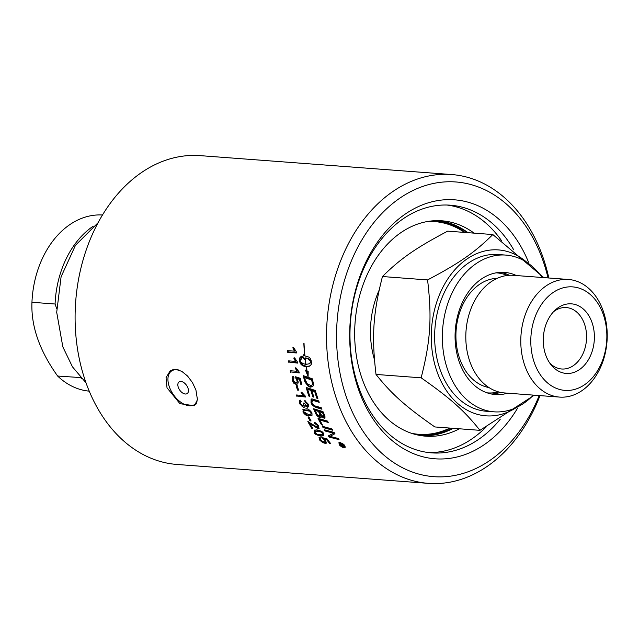 <?xml version="1.0" encoding="UTF-8"?>
<svg xmlns="http://www.w3.org/2000/svg" width="639" height="639" viewBox="0 0 639 639"><rect width="100%" height="100%" fill="white"/><g stroke="black" fill="none" stroke-linecap="round" stroke-linejoin="round"><path stroke-width="0.96" d="M323.797 435.646L321.497 435.83C317.711 435.159 315.506 434.009 314.891 432.379L314.46 430.079M322.527 434.76L322.439 433.314L320.954 431.956L315.682 431.149L314.971 431.724L315.283 432.787C318.973 435.958 317.2 433.937 318.318 434.704L322.527 434.76L323.022 434.416L322.935 432.97L321.441 431.613L318.086 430.774L315.53 431.189M314.356 430.239L316.816 429.871C321.018 430.83 323.19 432.004 323.342 433.394L323.813 435.63L321.002 436.173C316.401 434.975 314.204 433.825 314.404 432.723L314.18 430.231M341.274 444.664A154.846 113.215 -85.7 0 1 341.154 444.52L340.052 444.432A154.846 113.215 -85.7 0 1 339.589 443.865L342.288 444.073A154.846 113.215 94.3 0 0 342.752 444.64L343.383 446.262L342.001 445.463L341.585 446.278A154.846 113.215 -85.7 0 1 341.002 445.583L341.785 444.313A154.143 112.696 -85.7 0 1 341.665 444.161L340.555 444.081A154.143 112.696 -85.7 0 1 340.435 443.929M342.009 445.822A154.143 112.696 -85.7 0 1 341.506 445.231L341.242 445.391M343.894 445.902L342.512 445.103M342.416 444.217L341.585 444.552A154.846 113.215 94.3 0 0 341.769 444.776L342.847 445.663L343.478 445.287M342.847 445.663L342.504 444.832A154.846 113.215 -85.7 0 1 342.32 444.6L342.576 444.424M341.002 445.583L341.506 445.231M343.47 445.527L343.383 446.262L343.742 446.006M341.154 444.52L341.665 444.161M340.052 444.432L340.555 444.081M342.32 444.6L341.585 444.552M325.179 431.021A154.846 113.215 -85.7 0 1 324.404 429.791L334.077 432.403A154.846 113.215 94.3 0 0 334.94 433.729L329.948 436.365L338.183 438.442A154.846 113.215 94.3 0 0 339.045 439.624L329.253 437.108A154.846 113.215 -85.7 0 1 328.39 435.878L333.502 433.178L325.179 431.021L325.666 430.686A154.143 112.696 -85.7 0 1 325.243 430.015M333.502 433.178L333.989 432.835L325.666 430.686M334.924 433.697L329.948 436.365M331.122 435.942L331.617 435.606M329.253 437.108L329.748 436.764A154.143 112.696 -85.7 0 1 328.917 435.582M338.614 439.041L329.748 436.764M332.344 429.624L323.534 427.219A154.143 112.696 -85.7 0 1 323.102 426.485M323.046 427.555A154.846 113.215 -85.7 0 1 322.288 426.261L331.913 428.913A154.846 113.215 94.3 0 0 332.687 430.191L323.046 427.555L323.534 427.219M287.662 352.289A154.846 113.215 -85.7 0 1 287.518 350.651L294.363 351.17L292.822 347.776L293.86 347.848L296.352 351.897A154.846 113.215 94.3 0 0 296.448 352.952L287.662 352.289L288.157 351.945A154.143 112.696 -85.7 0 1 288.045 350.691M296.416 352.568L288.157 351.945M294.363 351.17L294.859 350.827L293.317 347.424M322.232 424.552L321.936 424.472A154.143 112.696 -85.7 0 1 318.773 418.577M327.935 421.868L320.259 419.679L319.788 420.015A154.846 113.215 94.3 0 0 322.543 425.111L321.457 424.807L321.936 424.472M321.457 424.807A154.846 113.215 -85.7 0 1 318.022 418.361L327.527 421.093A154.846 113.215 94.3 0 0 328.23 422.419L319.788 420.015M288.852 362.449A154.846 113.215 -85.7 0 1 288.628 360.867L295.482 361.378L293.78 358.096L294.819 358.175L297.494 362.089A154.846 113.215 94.3 0 0 297.638 363.112L289.339 362.113A154.143 112.696 -85.7 0 1 289.171 360.907M297.582 362.736L289.339 362.113M295.482 361.378L295.961 361.043L294.267 357.752M321.145 417.387L320.754 417.403C319.348 417.347 317.879 416.069 316.345 413.577A154.143 112.696 -85.7 0 1 314.284 408.96M325.123 417.882L321.673 415.885L320.275 417.738C318.31 417.131 316.84 415.853 315.874 413.904A154.846 113.215 -85.7 0 1 313.581 408.744L322.959 411.572A154.846 113.215 94.3 0 0 324.46 414.879L325.027 416.205L324.149 418.249L321.201 416.213M320.067 416.021C320.866 416.261 320.914 415.542 320.211 413.864A154.143 112.696 -85.7 0 1 318.957 411.109L315.722 410.142L315.251 410.47A154.846 113.215 94.3 0 0 316.345 412.922L316.992 414.232L319.588 416.348L320.562 415.925M323.941 416.644L324.037 414.615A154.143 112.696 -85.7 0 1 322.983 412.315L320.027 411.42L319.556 411.756A154.846 113.215 94.3 0 0 320.554 413.96L323.462 416.979L324.061 416.652M323.462 416.979C324.197 417.331 324.237 416.652 323.566 414.951A154.846 113.215 -85.7 0 1 322.511 412.642L322.983 412.315M319.588 416.348L319.732 414.192A154.846 113.215 -85.7 0 1 318.486 411.436L318.957 411.109M324.924 418.09L324.149 418.249L324.628 417.922M320.946 417.594L320.275 417.738L320.754 417.403M322.511 412.642L319.556 411.756M318.486 411.436L315.251 410.47M290.513 372.281A154.846 113.215 -85.7 0 1 290.218 370.748L297.063 371.267L295.218 368.08L296.264 368.16L299.108 371.954A154.846 113.215 94.3 0 0 299.3 372.944L290.993 371.954A154.143 112.696 -85.7 0 1 290.769 370.796M299.228 372.569L290.993 371.954M297.063 371.267L297.542 370.932L295.697 367.744M321.721 408.68L316.928 407.227C312.647 404.814 310.826 403.177 311.481 402.306L311.345 398.96M319.029 401.811L312.479 400.11M313.541 400.565L312.527 400.326L311.912 402.634C312.878 404.759 314.316 405.957 316.225 406.228L321.361 407.802A154.846 113.215 94.3 0 0 321.944 409.224L316.457 407.554C313.334 406.316 311.52 404.679 311.009 402.634L311.089 399.095L312.024 398.88L318.693 400.893A154.846 113.215 94.3 0 0 319.228 402.346L313.541 400.565L314.013 400.238M312.998 399.998L312.463 400.118M294.052 377.937L292.942 380.157L295.713 382.873L296.76 382.585L297.191 381.299L295.522 376.762L300.274 378.288A154.846 113.215 94.3 0 0 301.736 384.303L300.705 384.231A154.846 113.215 -85.7 0 1 299.523 379.414L297.023 378.576L298.277 382.122L297.742 383.887L296.216 384.446L293.908 383.336L292.063 380.093L292.71 376.643L293.613 376.355L294.052 377.937L293.644 378.04M297.662 383.975L296.688 384.119L294.379 383.009L292.534 379.766L292.966 376.499M297.023 378.576L297.502 378.24L300.003 379.079L299.523 379.414M296.863 382.473L297.558 381.731L297.542 380.117L296.057 376.938M295.697 378.16L296.176 377.833M300.705 384.231L301.185 383.895A154.143 112.696 -85.7 0 1 300.003 379.079M301.64 383.935L301.185 383.895M309.683 395.853L309.284 395.725A154.143 112.696 -85.7 0 1 306.816 387.649M313.733 396.643L313.342 396.515A154.143 112.696 -85.7 0 1 311.297 390.014L308.134 388.975L307.655 389.303A154.846 113.215 94.3 0 0 309.859 396.388L308.813 396.052L309.284 395.725M317.695 398.017L317.295 397.897A154.143 112.696 -85.7 0 1 315.179 391.292L312.335 390.349L311.864 390.677A154.846 113.215 94.3 0 0 313.909 397.178L312.87 396.843L313.342 396.515M308.813 396.052A154.846 113.215 -85.7 0 1 306.193 387.442L315.299 390.453A154.846 113.215 94.3 0 0 317.871 398.552L316.824 398.225A154.846 113.215 -85.7 0 1 314.707 391.619L311.864 390.677M314.707 391.619L315.179 391.292M316.824 398.225L317.295 397.897M312.87 396.843A154.846 113.215 -85.7 0 1 310.826 390.341L311.297 390.014M310.826 390.341L307.655 389.303M297.454 390.07A154.846 113.215 -85.7 0 1 296.184 385.597L297.271 385.684A154.846 113.215 94.3 0 0 298.533 390.149L297.454 390.07L297.926 389.742A154.143 112.696 -85.7 0 1 296.76 385.644M298.429 389.774L297.926 389.742M310.338 365.684L306.361 366.754A154.846 113.215 94.3 0 0 307.079 370.963L308.19 371.571L308.102 376.683L305.466 370.085L306.864 370.844A154.846 113.215 -85.7 0 1 306.169 366.746L301.912 365.165L299.803 362.025A154.846 113.215 -85.7 0 1 299.483 359.621L299.923 357.624L301.632 356.187A154.846 113.215 94.3 0 0 301.904 358.615L300.21 360.045L300.282 361.514L303.062 363.663L305.801 364.374A154.846 113.215 -85.7 0 1 305.011 358.287L305.202 358.303A154.846 113.215 94.3 0 0 306.001 364.39L309.324 363.767L311.241 361.219M304.364 358.375L302.646 356.905L304.436 354.086M311.177 360.747L307.774 358.247L304.324 358.096A154.846 113.215 94.3 0 0 304.468 359.31L302.151 357.249L302.646 356.905M310.834 362.305L309.947 363.359M301.896 358.559L301.217 359.006M300.098 360.284A154.143 112.696 -85.7 0 1 299.979 359.286L300.114 357.912L301.201 356.434M306.672 366.546A154.143 112.696 -85.7 0 1 306.648 366.411L302.391 364.829L300.29 361.682A154.143 112.696 -85.7 0 1 300.258 361.474M307.902 374.286L306.353 370.564M300.37 357.065L300.857 356.722M299.923 357.624L300.418 357.289M299.627 358.255L300.114 357.912M299.475 358.926L299.963 358.583M299.483 359.621L299.979 359.286M299.803 362.025L300.29 361.682M299.963 362.696L300.45 362.361M300.266 363.359L300.745 363.024M300.697 364.006L301.185 363.671M301.249 364.613L301.736 364.27M301.912 365.165L302.391 364.829M302.654 365.652L303.142 365.316M303.477 366.059L303.964 365.724M304.356 366.387L304.835 366.051M305.258 366.61L305.738 366.275M306.169 366.746L306.648 366.411M302.151 357.249L303.94 354.429A154.846 113.215 94.3 0 0 304.06 355.659L308.781 357.057L310.155 358.311L311.145 360.5A154.846 113.215 94.3 0 0 311.465 362.904L311.369 364.198L310.227 365.788L306.361 366.754M307.255 366.762L307.734 366.427M310.937 361.434L308.206 358.99L308.693 358.647M309.052 359.485L309.548 359.15M309.811 360.077L310.298 359.733M310.442 360.723L310.929 360.388M308.206 358.99L304.324 358.096M305.314 358.136L305.801 357.792M306.305 358.303L306.8 357.96M307.279 358.583L307.774 358.247M310.45 362.864L310.937 362.529M308.102 366.666L308.589 366.331M308.893 366.466L309.38 366.131M309.603 366.171L310.091 365.835M296.903 396.396A154.846 113.215 -85.7 0 1 296.432 394.982L303.277 395.501L301.073 392.562L302.111 392.642L305.386 396.148A154.846 113.215 94.3 0 0 305.69 397.051L297.375 396.068A154.143 112.696 -85.7 0 1 297.031 395.03M305.57 396.683L297.375 396.068M303.277 395.501L303.749 395.174L301.544 392.234M304.699 355.476A154.846 113.215 -85.7 0 1 303.837 343.287L304.028 343.295A154.846 113.215 94.3 0 0 304.899 355.484L304.883 355.348M301.145 401.548L300.258 403.6L302.99 406.021L303.829 403.984L303.333 403.009L304.332 403.225L306.76 405.821L307.407 404.112L305.059 401.971L304.739 400.605L308.278 404.152L308.613 406.124L308.038 407.075L307.311 407.219L304.915 405.565L304.795 407.027L303.605 407.458L299.364 403.528L299.308 400.749L300.49 400.15L301.145 401.548L300.745 401.659M304.763 407.059L304.076 407.131C302.742 407.219 301.328 405.909 299.835 403.201L299.899 400.278M304.915 405.565L305.386 405.238L308.333 406.827M302.99 406.021L303.884 405.669M303.461 405.693L303.829 403.984M305.059 401.971L305.33 400.821M307.231 405.493L307.878 403.784L305.53 401.643M306.76 405.821L307.495 405.485M312.862 386.411L311.417 386.635C309.532 385.101 310.714 389.223 305.354 381.555L304.763 379.622A154.143 112.696 -85.7 0 1 303.94 375.9M312.12 379.694L305.178 377.298L304.707 377.625A154.846 113.215 94.3 0 0 305.123 379.494L307.319 383.863L310.586 385.405L311.88 385.165L312.91 383.504L312.607 381.763A154.143 112.696 -85.7 0 1 312.12 379.694L311.648 380.021L304.707 377.625M312.088 384.974L312.91 383.504M304.883 381.882L304.292 379.949A154.846 113.215 -85.7 0 1 303.349 375.692L312.311 378.799A154.846 113.215 94.3 0 0 313.134 382.338L313.27 385.804L312.391 386.739L310.945 386.962C309.875 387.729 307.854 386.036 304.883 381.882L305.354 381.555M312.431 383.831L312.136 382.09A154.846 113.215 -85.7 0 1 311.648 380.021M310.881 414.312L311.033 412.69L309.747 411.189L304.779 410.302L303.892 410.693L303.717 411.74L308.445 414.567L309.859 414.583L311.353 413.976L311.505 412.363L310.219 410.861L306.96 409.958L304.332 410.406M311.976 415.326L309.564 415.574C308.341 416.301 306.305 415.031 303.461 411.772L303.269 409.391L302.798 409.719L305.897 408.912C307.407 408.313 309.412 409.599 311.928 412.778L312.032 415.27L309.092 415.909C307.039 416.189 305.011 414.927 302.99 412.107L303.174 409.335M310.881 420.582L310.482 420.55A154.143 112.696 -85.7 0 1 308.637 416.995M310.003 420.885A154.846 113.215 -85.7 0 1 307.974 416.947L309.052 417.027A154.846 113.215 94.3 0 0 311.081 420.965L310.003 420.885L310.482 420.55M320.802 438.418L320.49 440.079L324.149 442.18L324.987 442.044L324.604 440.375L321.824 437.547L326.984 438.793A154.846 113.215 94.3 0 0 330.515 443.37L329.492 443.29A154.846 113.215 -85.7 0 1 326.641 439.64L323.917 438.953L325.786 440.75L326.289 443.186L325.203 443.37L322.559 442.5L319.612 440.023L319.045 437.411L319.827 437.204L320.802 438.418L320.235 438.594L320.73 438.25M326.489 442.971L323.062 442.148L320.115 439.672L319.34 437.276M323.917 438.953L327.136 439.289L326.641 439.64M324.987 442.044L325.491 441.693L324.939 439.816M322.479 438.618L322.975 438.274L322.655 437.755M323.981 438.913L322.975 438.274M329.492 443.29L329.996 442.939A154.143 112.696 -85.7 0 1 327.136 439.289M319.125 428.322L310.322 423.058L309.843 423.393A154.846 113.215 94.3 0 0 312.719 428.322L311.688 428.242A154.846 113.215 -85.7 0 1 307.846 421.564L317.303 427.443L318.334 426.996M317.783 427.108L318.19 425.334L314.947 422.451M312.487 427.93L312.175 427.906A154.143 112.696 -85.7 0 1 308.605 421.74M317.303 427.443L317.711 425.67L314.827 423.553L314.228 422.267L318.613 425.766L318.925 428.529L318.038 428.705L309.843 423.393M311.688 428.242L312.175 427.906M314.827 423.553L315.307 423.226M343.678 447.236C344.852 446.925 344.948 446.278 343.958 445.303L340.212 443.043L339.493 443.186L339.868 445L343.678 447.236L345.124 446.381M339.804 442.515C342.536 443.49 344.086 444.432 344.461 445.343L344.988 447.564L344.109 447.731C342.903 447.715 341.33 446.789 339.373 444.96L338.91 442.699L339.804 442.515M339.245 443.594L339.205 442.563M345.196 447.34L343.894 447.244M340.619 442.683L339.493 443.186M428.41 483.364L176.971 464.457A154.846 113.215 -85.7 0 1 76.648 342.792A154.846 113.215 -85.7 0 1 140.86 172.993A154.846 113.215 -85.7 0 1 200.199 155.636L451.637 174.543A154.846 113.215 94.3 0 0 392.298 191.9A154.846 113.215 94.3 0 0 328.087 361.698A154.846 113.215 94.3 0 0 428.41 483.364A154.846 113.215 94.3 0 0 487.749 466.007A154.846 113.215 94.3 0 0 539.987 395.621M548.829 277.989A154.846 113.215 94.3 0 0 451.637 174.543M167.019 387.801L166.044 377.689L170.134 370.9L175.901 369.406L181.788 371.355L187.547 376.02L192.459 382.593L195.925 389.974L197.451 399.694L194.392 405.773L179.934 403.68L167.019 387.801M509.347 275.289A61.248 44.778 94.3 0 0 500.664 272.326M491.519 394.015A61.248 44.778 94.3 0 0 500.545 392.386M507.558 393.177A61.248 44.778 -85.7 0 1 495.353 394.535A61.248 44.778 -85.7 0 1 455.295 330.099A61.248 44.778 -85.7 0 1 504.538 272.39A61.248 44.778 -85.7 0 1 516.4 275.553M494.051 411.828L486.343 411.252A78.589 57.462 -85.7 0 1 434.935 328.574A78.589 57.462 -85.7 0 1 498.132 254.514L505.84 255.089A78.589 57.462 94.3 0 0 442.643 329.149A78.589 57.462 94.3 0 0 494.051 411.828A78.589 57.462 94.3 0 0 524.172 403.017A78.589 57.462 94.3 0 0 533.389 395.118M542.239 277.494A78.589 57.462 94.3 0 0 505.84 255.089M527.215 262.637A83.198 60.825 94.3 0 0 453.099 271.775A83.198 60.825 94.3 0 0 436.916 371.363A83.198 60.825 94.3 0 0 516.32 407.562M534.3 395.19L479.945 430.335C464.417 410.781 450.583 398.424 421.141 377.825C430.558 340.914 432.068 317.887 427.571 279.93C459.473 263.1 474.825 252.421 492.813 234.545L543.797 277.614M492.813 234.545L447.691 231.15C415.789 247.988 400.437 258.659 382.449 276.535C373.032 313.445 371.523 336.473 376.02 374.43C391.547 393.983 405.382 406.34 434.824 426.94L479.945 430.335M427.571 279.93L382.449 276.535M421.141 377.825L376.02 374.43M487.134 392.841A60.186 44.003 94.3 0 0 498.524 391.899M507.278 275.473A60.186 44.003 94.3 0 0 496.16 272.829M568.43 279.467L513.452 275.329A58.98 43.125 94.3 0 0 473.842 302.255A58.98 43.125 94.3 0 0 469.809 361.426A58.98 43.125 94.3 0 0 504.61 392.953L559.588 397.091A58.98 43.125 94.3 0 0 599.198 370.165A58.98 43.125 94.3 0 0 603.224 310.993A58.98 43.125 94.3 0 0 568.43 279.467A58.98 43.125 94.3 0 0 528.82 306.393A58.98 43.125 94.3 0 0 524.787 365.564A58.98 43.125 94.3 0 0 559.588 397.091M534.316 362.648A51.903 37.949 -85.7 0 1 572.224 286.855A51.903 37.949 -85.7 0 1 599.933 366.419A51.903 37.949 -85.7 0 1 534.316 362.648M558.071 307.758A34.889 25.504 94.3 0 0 555.147 310.123A34.889 25.504 94.3 0 0 551.034 364.789A34.889 25.504 94.3 0 0 584.877 364.685A34.889 25.504 94.3 0 0 590.54 318.853A34.889 25.504 94.3 0 0 558.071 307.758M553.526 311.744A30.8 22.517 -85.7 0 1 554.516 311.017A30.8 22.517 -85.7 0 1 566.322 307.567A30.8 22.517 -85.7 0 1 586.466 339.964A30.8 22.517 -85.7 0 1 561.697 368.991A30.8 22.517 -85.7 0 1 549.676 362.944M467.972 232.676A107.991 78.956 94.3 0 0 438.841 220.647M422.659 435.862A107.991 78.956 94.3 0 0 453.259 428.33M459.377 428.785A107.991 78.956 -85.7 0 1 425.71 436.173A107.991 78.956 -85.7 0 1 355.076 322.567A107.991 78.956 -85.7 0 1 441.908 220.798A107.991 78.956 -85.7 0 1 474.09 233.139M467.317 232.628A107.624 78.685 94.3 0 0 435.766 220.711A107.624 78.685 94.3 0 0 435.327 220.679M419.184 435.311A107.624 78.685 94.3 0 0 419.623 435.343A107.624 78.685 94.3 0 0 452.604 428.274M450.447 428.114A107.624 78.685 -85.7 0 1 419.016 435.279M435.159 220.687A107.624 78.685 -85.7 0 1 465.16 232.468M449.84 428.066A106.649 77.974 -85.7 0 1 418.705 434.296L417.874 434.24A106.649 77.974 -85.7 0 1 412.187 433.522M428.138 221.398A106.649 77.974 -85.7 0 1 433.865 221.541L434.696 221.605A106.649 77.974 -85.7 0 1 464.553 232.42M374.454 359.669A76.736 56.104 -85.7 0 1 379.119 290.218M427.411 221.525A106.649 77.974 -85.7 0 1 434.696 221.605M418.705 434.296A106.649 77.974 -85.7 0 1 411.484 433.29M80.69 377.585L57.63 376.036C39.514 350.731 30.952 326.146 31.95 302.279L55.074 304.02A88.326 64.579 -85.7 0 1 93.078 226.278M55.074 304.02L56.671 308.605M81.616 378.584A88.326 64.579 -85.7 0 1 80.754 377.769M187.97 388.089A7.101 4.161 55.2 0 1 182.618 392.985A7.101 4.161 55.2 0 1 178.832 382.106A7.101 4.161 55.2 0 1 187.97 388.089M197.076 401.803A20.352 11.933 55.2 0 1 194.767 404.439A20.352 11.933 55.2 0 1 169.287 386.683A20.352 11.933 55.2 0 1 171.516 371.019A20.352 11.933 55.2 0 1 178.856 370.029M194.887 404.351A21.239 12.453 -124.8 0 0 196.013 404.12M172.354 369.805A21.239 12.453 -124.8 0 0 171.635 370.932M528.541 262.238A129.853 94.939 94.3 0 0 402.155 216.302A129.853 94.939 94.3 0 0 358.495 389.383A129.853 94.939 94.3 0 0 517.582 408.129M500.337 419.112A124.19 90.802 -85.7 0 1 431.676 452.867A124.19 90.802 -85.7 0 1 358.407 386.475A124.19 90.802 -85.7 0 1 366.89 261.886A124.19 90.802 -85.7 0 1 450.295 205.191A124.19 90.802 -85.7 0 1 513.708 249.817M446.949 205.023A124.19 90.802 -85.7 0 1 501.575 240.727M485.967 427.156A124.19 90.802 -85.7 0 1 428.33 452.532M539.196 395.557A147.769 108.039 -85.7 0 1 490.385 460.104A147.769 108.039 -85.7 0 1 344.756 392.122A147.769 108.039 -85.7 0 1 407.698 193.258A147.769 108.039 -85.7 0 1 548.038 277.933M89.228 391.148A88.326 64.579 -85.7 0 1 57.63 376.036M31.95 302.279A88.326 64.579 -85.7 0 1 102.48 215M320.954 431.956L321.441 431.613M322.439 433.314L322.935 432.97M321.002 436.173L321.497 435.83M314.404 432.723L314.891 432.379M317.599 431.109L318.086 430.774M331.082 432.603L331.569 432.268M332.807 435.023L333.294 434.68M323.566 414.951L324.037 414.615M319.732 414.192L320.211 413.864M315.874 413.904L316.345 413.577M311.009 402.634L311.481 402.306M316.457 407.554L316.928 407.227M292.063 380.093L292.534 379.766M293.908 383.336L294.379 383.009M296.216 384.446L296.688 384.119M297.071 380.445L297.542 380.117M299.364 403.528L299.835 403.201M303.605 407.458L304.076 407.131M307.311 407.219L307.782 406.891M307.407 404.112L307.878 403.784M310.945 386.962L311.417 386.635M304.292 379.949L304.763 379.622M312.136 382.09L312.607 381.763M306.488 410.286L306.96 409.958M309.747 411.189L310.219 410.861M302.99 412.107L303.461 411.772M309.092 415.909L309.564 415.574M311.033 412.69L311.505 412.363M319.612 440.023L320.115 439.672M322.559 442.5L323.062 442.148M325.203 443.37L325.706 443.019M324.604 440.375L325.107 440.023M317.711 425.67L318.19 425.334M312.639 425.478L313.118 425.143M318.038 428.705L318.526 428.37M340.212 443.043L340.683 442.707M344.109 447.731L344.621 447.38M497.214 278.316A54.954 40.177 94.3 0 0 459.649 358.599A54.954 40.177 94.3 0 0 489.003 387.577M315.706 430.99L315.219 431.333M296.648 382.673L297.119 382.338M312.351 384.838L311.88 385.165M304.515 410.222L304.044 410.55M194.767 404.439L196.548 403.193M171.516 371.019L173.704 369.494M86.033 382.865L72.463 366.842L62.838 346.881L56.703 312.319L61.088 276.775L75.466 245.312L98.079 222.707"/></g></svg>
